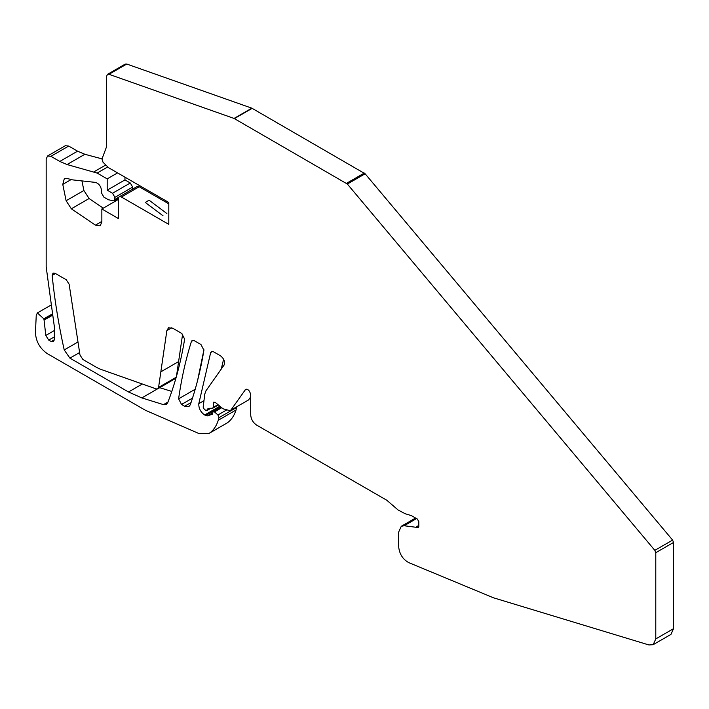 <?xml version="1.0" encoding="UTF-8"?>
<svg xmlns="http://www.w3.org/2000/svg" width="709" height="709" viewBox="0 0 709 709"><rect width="100%" height="100%" fill="white"/><g stroke="black" fill="none" stroke-linecap="round" stroke-linejoin="round"><path stroke-width="1.06" d="M118.447 199.406L101.857 208.987L118.447 218.558L118.447 198.724A4.192 2.419 -120 0 1 119.316 196.81A4.192 2.419 -120 0 1 121.407 197.013L168.804 224.372L168.804 202.482L108.69 167.776L103.027 162.264L101.972 159.02L106.598 146.639L106.598 76.271L107.467 74.356L109 74.303L126.769 64.04L125.236 64.094L107.467 74.356M101.857 208.987L101.857 222.041L100.129 225.879L95.423 225.134L71.325 208.792L66.114 200.744L62.773 184.393L64.306 178.677L66.965 178.438L72.451 179.856L95.458 182.399C98.932 183.525 100.97 186.29 101.564 190.686L101.564 193.078L103.931 197.182L108.38 199.752L114.202 200.931L118.456 198.476M112.527 193.256L130.296 182.993L124.961 179.909L107.192 190.172L112.527 193.256L114.893 197.359L114.202 200.931M107.192 190.172L107.192 178.89L97.124 173.067L107.724 166.952M52.794 315.062L44.073 320.096L45.801 335.454L48.735 340.098L51.287 341.57L53.379 341.773L54.247 339.939L54.496 327.771L46.174 266.876L46.174 159.046L47.565 155.98L50.915 156.308L59.795 161.439L67.08 164.541L97.124 173.067M44.073 320.096L43.843 318.828L52.608 313.768M212.629 413.515L213.063 411.53L214.49 411.911L217.947 414.978L218.992 417.654L218.257 420.269C216.493 425.852 213.631 430.106 209.687 433.022L208.925 433.509L198.538 433.367L145.407 410.272L47.281 353.623C39.793 348.385 35.849 341.313 35.45 332.397L36.239 315.443L37.364 312.944L43.843 318.828M206.124 410.449L207.312 409.758L206.124 410.449L204.352 409.421L203.173 407.196L204.786 394.062L205.902 390.916L224.079 365.055C225.24 361.75 224.044 358.665 220.481 355.803L213.506 351.77L211.406 351.558L210.67 352.55L198.804 403.651C198.644 408.278 200.585 412.062 204.653 414.995L207.418 415.873L212.363 414.216M209.837 408.304L207.312 409.758L208.1 408.366L212.603 408.216L213.241 407.365L212.603 408.216M217.867 404.697L213.241 407.365L213.755 402.109L215.474 402.57L223.034 408.801L229.22 410.458L230.779 410.174M250.694 396.934L248.584 399.929L230.815 410.192L245.642 389.338M246.253 389.144L245.172 389.773C247.751 388.638 249.595 390.269 250.694 394.674L250.694 414.836C251.048 419.187 253.024 422.608 256.623 425.09L386.83 500.27L398.059 509.966L405.131 513.715L411.459 515.647L417.326 519.041L418.806 521.602L418.806 526.601L418.372 527.558L417.326 527.452L418.806 526.601M109 74.303L234.067 118.438L347.357 184.048L654.832 550.352L655.781 552.701L655.781 638.924L653.175 644.676L648.939 644.96L493.544 597.82L408.792 562.645C402.765 559.304 399.389 553.968 398.662 546.639L398.662 532.051L401.267 526.3L404.148 525.741L417.326 527.452M182.621 334.099L178.606 361.581L160.837 371.844L166.854 330.624L168.52 327.797L172.712 328.214L181.726 333.425L184.641 339.106C180.892 362.007 175.238 383.223 167.687 402.756L166.314 404.449L163.46 404.635L167.971 402.03M160.846 371.853L158.568 387.433L157.735 388.851L156.202 388.904L101.538 369.611A41.92 24.203 -120 0 1 95.883 366.978L82.9 359.481L79.993 355.032L69.127 284.176L66.212 279.727L55.107 273.319L53.015 273.116L52.165 275.455C54.602 299.747 58.617 324.571 64.218 349.936L69.907 358.134L128.524 391.98L141.844 397.917L163.46 404.635M191.421 341.437C185.767 359.41 181.504 378.544 178.606 398.83L181.531 404.458L184.641 406.248L188.833 406.665L190.26 404.821C196.171 387.814 200.718 369.611 203.9 350.228L200.975 344.539L194.248 340.657L192.157 340.444L191.421 341.437L193.38 340.302M234.067 118.438L251.837 108.176L126.769 64.04M251.837 108.176L365.135 173.785L672.611 540.09L673.55 542.447L673.55 628.661L670.944 634.413L653.175 644.676M221.235 369.097L223.61 359.25M236.797 406.736L236.035 410.006C234.262 415.589 231.409 419.843 227.456 422.759L208.925 433.509M47.565 155.98L65.334 145.717L68.684 146.054L77.573 151.185L84.85 154.278L102.025 158.878M124.961 179.909L124.961 177.179M130.296 182.993L132.663 187.096L132.663 189.099M103.292 208.162L89.095 198.529L83.892 190.482L81.934 180.901M168.804 203.855L139.186 186.751A4.192 2.419 -120 0 0 137.085 186.547L119.316 196.81M159.738 387.69L171.791 391.439M160.837 371.844L178.606 361.581L176.47 376.293M175.921 378.234L157.735 388.851M197.669 380.13L203.935 349.785M117.561 172.899L107.192 178.89M52.741 314.707L44.011 319.75M207.312 409.421L209.208 408.322M163.026 215.775L145.256 202.437L149.103 200.213L166.881 213.551M121.407 197.013L139.186 186.751M95.423 225.134L101.857 221.421M71.325 208.792L89.095 198.529M66.114 200.744L83.892 190.482M62.773 184.393L71.148 179.554M114.893 199.397L119.077 196.978M114.893 197.359L132.663 187.096M94.058 171.764L105.774 165.002M67.08 164.541L84.85 154.278M59.795 161.439L77.573 151.185M50.915 156.308L68.684 146.054M51.287 341.57L54.247 339.859M48.735 340.098L54.309 336.881M45.801 335.454L54.442 330.465M209.687 433.022L227.456 422.759M218.257 420.269L236.035 410.006M218.992 417.654L236.771 407.4M217.947 414.978L226.862 409.829M214.49 411.911L221.465 407.888M207.418 415.873L212.629 412.86M205.592 415.545L220.437 406.975M204.653 414.995L219.693 406.31M198.804 403.651L203.97 400.665M210.67 352.55L212.638 351.416M213.241 403.261L215.013 402.233M416.768 527.124L418.806 525.945M416.201 526.929L418.806 525.422M404.148 525.741L416.537 518.58M655.781 638.924L673.55 628.661M655.781 552.701L673.55 542.447M654.832 550.352L672.611 540.09M347.357 184.048L365.135 173.785M346.524 183.33L364.293 173.067M234.404 118.598L252.182 108.335M166.854 330.624L171.8 327.771M141.844 397.917L157.256 389.019M128.524 391.98L142.323 384.003M69.907 358.134L79.612 352.533M64.218 349.936L77.99 341.986M52.165 275.455L55.488 273.541M158.568 387.433L176.195 377.259M191.04 402.561L184.641 406.248M181.531 404.458L192.502 398.121M178.606 398.83L195.197 389.25M37.364 312.944L51.385 304.861M213.063 411.53L220.641 407.152M206.966 410.529L210.874 408.269M212.886 408.136L218.248 405.034M401.267 526.3L415.58 518.031"/></g></svg>
